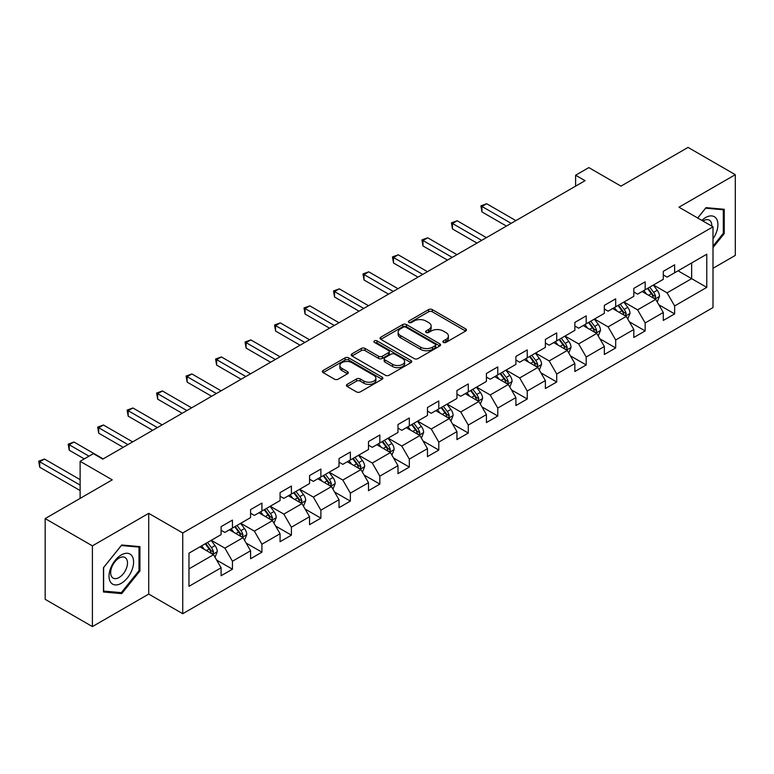 <?xml version="1.0" encoding="UTF-8"?>
<svg xmlns="http://www.w3.org/2000/svg" width="774" height="774" viewBox="0 0 774 774"><rect width="100%" height="100%" fill="white"/><g stroke="black" fill="none" stroke-linecap="round" stroke-linejoin="round"><path stroke-width="1.16" d="M443.386 342.408A1.838 1.064 0 0 0 445.979 342.408L465.696 331.03A2.622 1.519 0 0 0 466.461 329.956A2.622 1.519 0 0 0 465.696 328.892L432.308 309.61A2.622 1.519 0 0 0 428.593 309.61L408.885 320.987A1.838 1.064 0 0 0 408.343 321.742A1.838 1.064 0 0 0 408.885 322.487A1.838 1.064 0 0 0 411.478 322.487L414.032 321.017A8.398 4.847 0 0 1 425.903 321.017L428.69 322.623A8.398 4.847 0 0 1 431.147 326.048A8.398 4.847 0 0 1 428.69 329.472L426.135 330.953A1.838 1.064 0 0 0 425.594 331.698A1.838 1.064 0 0 0 426.135 332.452A1.838 1.064 0 0 0 428.728 332.452L431.282 330.972A8.398 4.847 0 0 1 443.154 330.972L445.94 332.578A8.398 4.847 0 0 1 448.398 336.013A8.398 4.847 0 0 1 445.94 339.438L443.386 340.908A1.838 1.064 0 0 0 442.844 341.653A1.838 1.064 0 0 0 443.386 342.408L443.386 340.908M347.158 384.359A2.622 1.519 0 0 0 346.394 385.433A2.622 1.519 0 0 0 347.158 386.507L356.533 391.915A2.622 1.519 0 0 0 360.239 391.915L382.124 379.27A2.622 1.519 0 0 0 382.898 378.205A2.622 1.519 0 0 0 382.124 377.132L348.735 357.859A2.622 1.519 0 0 0 345.03 357.859L323.145 370.494A2.622 1.519 0 0 0 322.371 371.568A2.622 1.519 0 0 0 323.145 372.633L334.455 379.163A2.622 1.519 0 0 0 338.17 379.163L347.536 373.755A2.622 1.519 0 0 0 348.3 372.691A2.622 1.519 0 0 0 347.536 371.617L341.924 368.376A7.014 4.054 0 0 1 339.863 365.512A7.014 4.054 0 0 1 344.198 361.768A7.014 4.054 0 0 1 351.851 362.648L373.823 375.342A7.014 4.054 0 0 1 375.883 378.205A7.014 4.054 0 0 1 371.549 381.95A7.014 4.054 0 0 1 363.906 381.069L360.239 378.95A2.622 1.519 0 0 0 356.533 378.95L347.158 384.359L347.158 386.507M712.999 268.297L735.3 255.42L735.3 174.682L688.057 147.408L620.971 186.137L588.84 167.59L575.614 175.234L585.067 180.681L102.797 459.117L93.354 453.661L80.119 461.294L80.119 498.398M92.406 545.854L92.406 626.592L148.724 594.084L148.724 513.346L92.406 545.854L45.163 518.58L112.249 479.851L80.119 461.294M148.724 513.346L182.741 532.976L712.999 226.83L712.999 307.568L182.741 613.714L182.741 532.976M735.3 174.682L678.982 207.2L712.999 226.83M414.216 358.604A2.622 1.519 0 0 0 417.931 358.604L439.816 345.968A2.622 1.519 0 0 0 440.58 344.894A2.622 1.519 0 0 0 439.816 343.83L406.427 324.548A2.622 1.519 0 0 0 402.722 324.548L380.827 337.183A2.622 1.519 0 0 0 380.063 338.257A2.622 1.519 0 0 0 380.827 339.331L414.216 358.604M375.167 342.805A1.838 1.064 0 0 1 377.025 343.066L377.025 340.879L410.975 360.481A2.622 1.519 0 0 1 411.739 361.555A2.622 1.519 0 0 1 410.975 362.619L389.08 375.255A2.622 1.519 0 0 1 385.375 375.255L351.986 355.982L351.986 353.844A2.622 1.519 0 0 0 351.222 354.908A2.622 1.519 0 0 0 351.986 355.982M351.986 353.844L361.352 348.435A2.622 1.519 0 0 1 365.067 348.435L378.602 356.253A2.622 1.519 0 0 0 382.317 356.253L388.529 352.663A2.622 1.519 0 0 0 389.293 351.589A2.622 1.519 0 0 0 388.529 350.516L374.432 342.379A1.838 1.064 0 0 1 373.89 341.634A1.838 1.064 0 0 1 375.022 340.647A1.838 1.064 0 0 1 377.025 340.879M92.406 626.592L45.163 599.318L45.163 518.58M216.662 560.095L232.442 569.2L232.442 561.237L250.583 550.769L250.583 558.731L261.922 552.181L261.922 544.219L280.062 533.741L280.062 541.713L291.401 535.163L291.401 527.2L309.542 516.722L309.542 524.685L320.881 518.145L320.881 510.182L339.022 499.704L339.022 507.667L350.361 501.126L350.361 493.154L368.501 482.686L368.501 490.648L379.841 484.098L379.841 476.136L397.981 465.667L397.981 473.63L409.32 467.08L409.32 459.117L427.461 448.639L427.461 456.612L438.8 450.062L438.8 442.099L456.941 431.621L456.941 439.584L468.28 433.043L468.28 425.081L486.42 414.603L486.42 422.565L497.759 416.025L497.759 408.053L515.9 397.584L515.9 405.547L527.239 398.997L527.239 391.034L545.38 380.566L545.38 388.529L556.719 381.979L556.719 374.016L574.859 363.538L574.859 371.51L586.199 364.96L586.199 356.998L604.339 346.52L604.339 354.492L615.678 347.942L615.678 339.979L633.819 329.501L633.819 337.464L645.158 330.924L645.158 322.952L663.299 312.483L663.299 320.446L674.638 313.905L674.638 305.933L706.768 287.386L706.768 254.22L691.646 262.947L691.646 278.659L706.768 287.386M232.442 569.2L221.103 575.75L221.103 567.787L188.972 586.334L188.972 553.168L221.103 534.621L221.103 526.649L232.442 520.109L232.442 528.071L250.583 517.593L250.583 509.631L261.922 503.09L261.922 511.053L280.062 500.575L280.062 492.612L291.401 486.062L291.401 494.035L309.542 483.557L309.542 475.594L320.881 469.044L320.881 477.007L339.022 466.538L339.022 458.576L350.361 452.026L350.361 459.988L368.501 449.52L368.501 441.548L379.841 435.007L379.841 442.97L397.981 432.492L397.981 424.529L409.32 417.989L409.32 425.952L427.461 415.474L427.461 407.511L438.8 400.961L438.8 408.933L456.941 398.455L456.941 390.493L468.28 383.943L468.28 391.905L486.42 381.437L486.42 373.474L497.759 366.924L497.759 374.887L515.9 364.419L515.9 356.446L527.239 349.906L527.239 357.869L545.38 347.391L545.38 339.428L556.719 332.888L556.719 340.85L574.859 330.372L574.859 322.41L586.199 315.86L586.199 323.832L604.339 313.354L604.339 305.391L615.678 298.841L615.678 306.804L633.819 296.336L633.819 288.373L645.158 281.823L645.158 289.786L663.299 279.317L663.299 271.345L674.638 264.805L674.638 272.767L706.768 254.22M229.414 529.813L243.017 537.669L224.876 548.147L211.273 540.291M221.103 530.258L224.876 532.435L232.442 528.071M224.876 548.147L232.442 561.237M243.017 537.669L250.583 550.769M258.893 512.794L272.496 520.65L254.356 531.128L240.753 523.272M250.583 513.23L254.356 515.416L261.922 511.053M254.356 531.128L261.922 544.219M272.496 520.65L280.062 533.741M288.373 495.776L301.976 503.632L283.835 514.11L270.232 506.254M280.062 496.211L283.835 498.398L291.401 494.035M283.835 514.11L291.401 527.2M301.976 503.632L309.542 516.722M317.853 478.758L331.456 486.614L313.315 497.082L299.712 489.226M309.542 479.193L313.315 481.37L320.881 477.007M313.315 497.082L320.881 510.182M331.456 486.614L339.022 499.704M347.332 461.739L360.936 469.595L342.795 480.064L329.192 472.208M339.022 462.175L342.795 464.352L350.361 459.988M342.795 480.064L350.361 493.154M360.936 469.595L368.501 482.686M376.812 444.711L390.425 452.567L372.275 463.046L358.672 455.189M368.501 445.156L372.275 447.333L379.841 442.97M372.275 463.046L379.841 476.136M390.425 452.567L397.981 465.667M406.292 427.693L419.905 435.549L401.754 446.027L388.151 438.171M397.981 428.128L401.754 430.315L409.32 425.952M401.754 446.027L409.32 459.117M419.905 435.549L427.461 448.639M435.772 410.675L449.384 418.531L431.244 429.009L417.631 421.153M427.461 411.11L431.244 413.297L438.8 408.933M431.244 429.009L438.8 442.099M449.384 418.531L456.941 431.621M465.251 393.656L478.864 401.512L460.724 411.981L447.111 404.125M456.941 394.092L460.724 396.278L468.28 391.905M460.724 411.981L468.28 425.081M478.864 401.512L486.42 414.603M494.731 376.638L508.344 384.494L490.203 394.963L476.591 387.106M486.42 377.073L490.203 379.25L497.759 374.887M490.203 394.963L497.759 408.053M508.344 384.494L515.9 397.584M524.211 359.62L537.824 367.466L519.683 377.944L506.07 370.088M515.9 360.055L519.683 362.232L527.239 357.869M519.683 377.944L527.239 391.034M537.824 367.466L545.38 380.566M553.691 342.592L567.303 350.448L549.163 360.926L535.55 353.07M545.38 343.027L549.163 345.214L556.719 340.85M549.163 360.926L556.719 374.016M567.303 350.448L574.859 363.538M583.17 325.573L596.783 333.43L578.642 343.908L565.03 336.051M574.859 326.009L578.642 328.195L586.199 323.832M578.642 343.908L586.199 356.998M596.783 333.43L604.339 346.52M612.66 308.555L626.263 316.411L608.122 326.88L594.509 319.023M604.339 308.99L608.122 311.177L615.678 306.804M608.122 326.88L615.678 339.979M626.263 316.411L633.819 329.501M642.139 291.537L655.742 299.393L637.602 309.861L623.989 302.005M633.819 291.972L637.602 294.149L645.158 289.786M637.602 309.861L645.158 322.952M655.742 299.393L663.299 312.483M678.043 270.803L691.646 278.659L667.082 292.843L653.469 284.987M663.299 274.954L667.082 277.131L674.638 272.767M667.082 292.843L674.638 305.933M148.724 594.084L182.741 613.714M575.614 175.234L575.614 186.137M188.972 568.88L213.537 554.697L199.934 546.841M213.537 554.697L221.103 567.787M658.858 304.792L674.638 313.905M629.378 321.81L645.158 330.924M599.898 338.828L615.678 347.942M570.419 355.847L586.199 364.96M540.939 372.875L556.719 381.979M511.459 389.893L527.239 398.997M481.979 406.911L497.759 416.025M452.5 423.929L468.28 433.043M423.02 440.948L438.8 450.062M393.54 457.976L409.32 467.08M364.061 474.994L379.841 484.098M334.581 492.012L350.361 501.126M305.101 509.031L320.881 518.145M275.621 526.049L291.401 535.163M246.142 543.077L261.922 552.181M712.999 247.583L724.241 233.593L724.241 209.28L706.004 207.645L697.693 217.997M103.464 591.994L121.702 593.629L139.93 570.941L139.93 546.628L121.702 544.993L103.464 567.681L103.464 591.994M723.303 233.051L724.241 233.593M138.991 570.399L139.93 570.941M119.767 592.516L121.702 593.629M444.121 342.669L445.94 341.615A8.398 4.847 0 0 0 448.398 338.19L448.398 336.013M431.147 326.048L431.147 328.234A8.398 4.847 0 0 1 428.69 331.659L426.871 332.704M465.658 331.049L432.308 311.796A2.622 1.519 0 0 0 428.593 311.796L409.62 322.748M439.777 345.988L406.427 326.734A2.622 1.519 0 0 0 402.722 326.734L380.866 339.351M435.182 345.649A1.838 1.064 0 0 0 435.714 344.894A1.838 1.064 0 0 0 435.182 344.149L405.866 327.228A1.838 1.064 0 0 0 403.273 327.228L400.584 328.776A8.398 4.847 0 0 0 398.126 332.21A8.398 4.847 0 0 0 400.584 335.635L420.621 347.197A8.398 4.847 0 0 0 432.492 347.197L435.182 345.649L435.182 347.826A1.838 1.064 0 0 0 435.714 347.081L435.714 344.894M398.126 332.21L398.126 334.387A8.398 4.847 0 0 0 400.584 337.812L400.584 335.635M435.182 347.826L432.492 349.384A8.398 4.847 0 0 1 420.621 349.384L400.584 337.812M352.025 356.001L361.352 350.612L361.352 348.435M389.293 351.589L389.293 353.776A2.622 1.519 0 0 1 388.529 354.84L382.317 358.43A2.622 1.519 0 0 1 378.602 358.43L365.067 350.612A2.622 1.519 0 0 0 361.352 350.612M377.025 343.066L410.936 362.638M392.65 364.361A7.014 4.054 0 0 0 400.303 365.241A7.014 4.054 0 0 0 404.638 361.497A7.014 4.054 0 0 0 402.577 358.633L394.837 354.163A2.622 1.519 0 0 0 391.122 354.163L384.91 357.752A2.622 1.519 0 0 0 384.146 358.817A2.622 1.519 0 0 0 384.91 359.891L392.65 364.361L392.65 366.547A7.014 4.054 0 0 0 400.303 367.418A7.014 4.054 0 0 0 404.638 363.683L404.638 361.497M384.146 358.817L384.146 361.003A2.622 1.519 0 0 0 384.91 362.077L384.91 359.891M392.65 366.547L384.91 362.077M375.883 378.205L375.883 380.382A7.014 4.054 0 0 1 371.549 384.127A7.014 4.054 0 0 1 363.906 383.246L360.239 381.137A2.622 1.519 0 0 0 356.533 381.137L347.197 386.526M339.863 365.512L339.863 367.698A7.014 4.054 0 0 0 341.924 370.562L341.924 368.376M347.497 373.784L341.924 370.562M382.095 379.299L348.735 360.036A2.622 1.519 0 0 0 345.03 360.036L323.174 372.652M657.232 301.976L659.487 296.316A7.082 4.093 -120 0 0 657.223 290.279L653.324 285.074M646.522 294.072L643.871 290.531M515.9 220.619L486.662 203.736L481.941 206.465L481.941 211.921L506.448 226.076M654.649 298.754L655.655 296.616A7.082 4.093 -120 0 0 653.633 292.359L649.734 287.144M647.954 288.17L652.289 293.946A3.609 2.08 60 0 1 652.937 295.049L655.655 296.616M647.461 288.46L651.36 293.665A7.082 4.093 60 0 1 653.391 297.922M481.941 211.921L480.906 205.865L511.179 223.347M480.906 205.865L486.662 203.736M712.999 238.837A17.367 10.033 120 0 0 716.269 232.693A17.367 10.033 120 0 0 715.186 217.32A17.367 10.033 120 0 0 701.873 220.406M697.732 218.016L705.627 208.187L723.303 209.764L723.303 233.322L712.999 246.132M722.132 209.086L723.303 209.764M711.79 226.134A11.891 6.869 120 0 0 709.342 220.155A11.891 6.869 120 0 0 702.937 221.025M121.325 583.277A17.367 10.033 120 0 0 133.602 562.001A17.367 10.033 120 0 0 121.325 554.91A17.367 10.033 120 0 0 109.037 576.185A17.367 10.033 120 0 0 121.325 583.277M119.08 577.51A11.891 6.869 120 0 0 126.849 567.032A11.891 6.869 120 0 0 125.03 557.503A11.891 6.869 120 0 0 119.08 558.093A11.891 6.869 120 0 0 111.311 568.571A11.891 6.869 120 0 0 113.139 578.101A11.891 6.869 120 0 0 119.08 577.51M103.648 567.516L121.325 545.535L138.991 547.112L138.991 570.67L121.325 592.652L103.648 591.075L103.61 567.497M137.82 546.434L138.991 547.112M627.753 318.994L630.007 313.335A7.082 4.093 -120 0 0 627.743 307.307L623.844 302.092M617.042 311.09L614.392 307.549M486.42 237.637L457.182 220.754L452.461 223.483L452.461 228.94L476.968 243.094M625.169 315.773L626.176 313.634A7.082 4.093 -120 0 0 624.154 309.377L620.255 304.172M618.474 305.188L622.809 310.974A3.609 2.08 60 0 1 623.457 312.067L626.176 313.634M617.981 305.478L621.88 310.684A7.082 4.093 60 0 1 623.912 314.941M452.461 228.94L451.426 222.883L481.699 240.366M451.426 222.883L457.182 220.754M598.273 336.013L600.518 330.353A7.082 4.093 -120 0 0 598.263 324.325L594.364 319.12M587.563 328.108L584.912 324.567M456.941 254.656L427.703 237.782L422.981 240.511L422.981 245.958L447.488 260.112M595.69 332.801L596.696 330.653A7.082 4.093 -120 0 0 594.674 326.396L590.775 321.191M588.995 322.216L593.319 327.992A3.609 2.08 60 0 1 593.977 329.085L596.696 330.653M588.501 322.497L592.4 327.702A7.082 4.093 60 0 1 594.432 331.969M422.981 245.958L421.946 239.911L452.219 257.384M421.946 239.911L427.703 237.782M568.793 353.041L571.038 347.371A7.082 4.093 -120 0 0 568.784 341.344L564.885 336.139M558.083 345.127L555.432 341.595M427.461 271.674L398.223 254.801L393.502 257.529L393.502 262.986L418.008 277.131M566.2 349.819L567.216 347.671A7.082 4.093 -120 0 0 565.194 343.414L561.295 338.209M559.515 339.235L563.84 345.011A3.609 2.08 60 0 1 564.498 346.104L567.216 347.671M559.021 339.515L562.921 344.72A7.082 4.093 60 0 1 564.952 348.987M393.502 262.986L392.457 256.929L422.73 274.402M392.457 256.929L398.223 254.801M539.314 370.059L541.558 364.39A7.082 4.093 -120 0 0 539.304 358.362L535.405 353.157M528.603 362.145L525.952 358.614M397.981 288.702L368.743 271.819L364.022 274.547L364.022 280.004L388.529 294.149M536.721 366.837L537.736 364.699A7.082 4.093 -120 0 0 535.714 360.432L531.815 355.227M530.035 356.253L534.36 362.029A3.609 2.08 60 0 1 535.018 363.122L537.736 364.699M529.542 356.543L533.441 361.748A7.082 4.093 60 0 1 535.473 366.005M364.022 280.004L362.977 273.948L393.25 291.421M362.977 273.948L368.743 271.819M509.834 387.077L512.078 381.418A7.082 4.093 -120 0 0 509.824 375.38L505.925 370.175M499.124 379.173L496.473 375.632M368.501 305.72L339.264 288.837L334.542 291.566L334.542 297.023L359.049 311.177M507.241 383.856L508.257 381.717A7.082 4.093 -120 0 0 506.235 377.46L502.336 372.246M500.555 373.271L504.88 379.047A3.609 2.08 60 0 1 505.538 380.15L508.257 381.717M500.062 373.561L503.961 378.767A7.082 4.093 60 0 1 505.993 383.024M334.542 297.023L333.497 290.966L363.77 308.449M333.497 290.966L339.264 288.837M480.354 404.096L482.599 398.436A7.082 4.093 -120 0 0 480.344 392.399L476.445 387.193M469.644 396.191L466.993 392.65M339.022 322.739L309.784 305.856L305.062 308.584L305.062 314.041L329.569 328.195M477.761 400.874L478.777 398.736A7.082 4.093 -120 0 0 476.755 394.479L472.846 389.274M471.076 390.289L475.4 396.065A3.609 2.08 60 0 1 476.058 397.168L478.777 398.736M470.582 390.58L474.481 395.785A7.082 4.093 60 0 1 476.513 400.042M305.062 314.041L304.018 307.984L334.291 325.467M304.018 307.984L309.784 305.856M450.874 421.114L453.119 415.454A7.082 4.093 -120 0 0 450.865 409.427L446.966 404.222M440.164 413.21L437.513 409.669M309.542 339.757L280.304 322.884L275.583 325.612L275.583 331.059L300.089 345.214M448.281 417.902L449.297 415.754A7.082 4.093 -120 0 0 447.275 411.497L443.367 406.292M441.596 407.317L445.921 413.093A3.609 2.08 60 0 1 446.579 414.187L449.297 415.754M441.103 407.598L445.002 412.803A7.082 4.093 60 0 1 447.033 417.07M275.583 331.059L274.538 325.012L304.811 342.485M274.538 325.012L280.304 322.884M421.395 438.132L423.639 432.473A7.082 4.093 -120 0 0 421.385 426.445L417.476 421.24M410.684 430.228L408.033 426.697M280.062 356.775L250.824 339.902L246.103 342.63L246.103 348.087L270.61 362.232M418.802 434.92L419.818 432.772A7.082 4.093 -120 0 0 417.796 428.515L413.887 423.31M412.116 424.336L416.441 430.112A3.609 2.08 60 0 1 417.099 431.205L419.818 432.772M411.623 424.616L415.522 429.822A7.082 4.093 60 0 1 417.554 434.088M246.103 348.087L245.058 342.031L275.331 359.504M245.058 342.031L250.824 339.902M391.915 455.16L394.159 449.491A7.082 4.093 -120 0 0 391.905 443.463L387.997 438.258M381.205 447.246L378.554 443.715M250.583 373.794L221.345 356.92L216.623 359.649L216.623 365.105L241.13 379.25M389.322 451.939L390.338 449.8A7.082 4.093 -120 0 0 388.306 445.534L384.407 440.329M382.637 441.354L386.961 447.13A3.609 2.08 60 0 1 387.619 448.223L390.338 449.8M382.143 441.635L386.042 446.85A7.082 4.093 60 0 1 388.074 451.107M216.623 365.105L215.578 359.049L245.851 376.522M215.578 359.049L221.345 356.92M362.435 472.179L364.68 466.519A7.082 4.093 -120 0 0 362.426 460.482L358.517 455.276M351.725 464.265L349.074 460.733M221.103 390.822L191.865 373.939L187.144 376.667L187.144 382.124L211.65 396.278M359.842 468.957L360.858 466.819A7.082 4.093 -120 0 0 358.826 462.552L354.927 457.347M353.157 458.372L357.482 464.148A3.609 2.08 60 0 1 358.139 465.251L360.858 466.819M352.663 458.663L356.562 463.868A7.082 4.093 60 0 1 358.594 468.125M187.144 382.124L186.099 376.067L216.372 393.55M186.099 376.067L191.865 373.939M332.955 489.197L335.2 483.537A7.082 4.093 -120 0 0 332.946 477.5L329.037 472.295M322.245 481.293L319.594 477.752M191.613 407.84L162.385 390.957L157.664 393.685L157.664 399.142L182.171 413.297M330.363 485.975L331.378 483.837A7.082 4.093 -120 0 0 329.347 479.58L325.448 474.375M323.677 475.391L328.002 481.167A3.609 2.08 60 0 1 328.66 482.27L331.378 483.837M323.184 475.681L327.083 480.886A7.082 4.093 60 0 1 329.114 485.143M157.664 399.142L156.619 393.086L186.892 410.568M156.619 393.086L162.385 390.957M303.476 506.215L305.72 500.555A7.082 4.093 -120 0 0 303.456 494.528L299.557 489.313M292.766 498.311L290.115 494.77M162.134 424.858L132.905 407.985L128.184 410.704L128.184 416.16L152.691 430.315M300.883 503.003L301.899 500.855A7.082 4.093 -120 0 0 299.867 496.598L295.968 491.393M294.197 492.419L298.522 498.195A3.609 2.08 60 0 1 299.18 499.288L301.899 500.855M293.704 492.699L297.603 497.905A7.082 4.093 60 0 1 299.635 502.162M128.184 416.16L127.139 410.104L157.412 427.587M127.139 410.104L132.905 407.985M273.996 523.234L276.241 517.574A7.082 4.093 -120 0 0 273.977 511.546L270.078 506.341M263.286 515.329L260.635 511.798M132.654 441.877L103.426 425.003L98.704 427.732L98.704 433.188L123.211 447.333M271.403 520.022L272.419 517.874A7.082 4.093 -120 0 0 270.387 513.617L266.488 508.412M264.718 509.437L269.042 515.213A3.609 2.08 60 0 1 269.7 516.306L272.419 517.874M264.224 509.718L268.123 514.923A7.082 4.093 60 0 1 270.145 519.19M98.704 433.188L97.659 427.132L127.933 444.605M97.659 427.132L103.426 425.003M244.516 540.262L246.761 534.592A7.082 4.093 -120 0 0 244.497 528.565L240.598 523.359M233.796 532.348L231.155 528.816M103.174 458.895L73.946 442.022L69.215 444.75L69.215 450.207L84.279 458.895M241.923 537.04L242.939 534.902A7.082 4.093 -120 0 0 240.907 530.635L237.008 525.43M235.238 526.455L239.563 532.231A3.609 2.08 60 0 1 240.221 533.325L242.939 534.902M234.745 526.736L238.644 531.951A7.082 4.093 60 0 1 240.666 536.208M69.215 450.207L68.18 444.15L89 456.176M68.18 444.15L73.946 442.022M215.037 557.28L217.281 551.62A7.082 4.093 -120 0 0 215.017 545.583L211.118 540.378M204.317 549.366L201.675 545.834M80.119 479.628L44.466 459.04L39.735 461.768L39.735 467.225L80.119 490.542M212.444 554.058L213.46 551.92A7.082 4.093 -120 0 0 211.428 547.653L207.529 542.448M205.758 543.474L210.083 549.25A3.609 2.08 60 0 1 210.741 550.343L213.46 551.92M205.265 543.764L209.164 548.969A7.082 4.093 60 0 1 211.186 553.226M39.735 467.225L38.7 461.169L80.119 485.085M38.7 461.169L44.466 459.04M445.94 341.615L445.94 339.438M426.135 332.452L426.135 330.953M428.69 331.659L428.69 329.472M408.885 322.487L408.885 320.987M428.593 311.796L428.593 309.61M432.308 311.796L432.308 309.61M465.696 331.03L465.696 328.892M380.827 339.331L380.827 337.183M402.722 326.734L402.722 324.548M406.427 326.734L406.427 324.548M439.816 345.968L439.816 343.83M420.621 349.384L420.621 347.197M432.492 349.384L432.492 347.197M365.067 350.612L365.067 348.435M378.602 358.43L378.602 356.253M382.317 358.43L382.317 356.253M388.529 354.84L388.529 352.663M410.975 362.619L410.975 360.481M356.533 381.137L356.533 378.95M360.239 381.137L360.239 378.95M363.906 383.246L363.906 381.069M347.536 373.755L347.536 371.617M323.145 372.633L323.145 370.494M345.03 360.036L345.03 357.859M348.735 360.036L348.735 357.859M382.124 379.27L382.124 377.132M655.046 298.987L659.438 296.452M653.633 292.359L657.223 290.279M648.593 295.262L651.36 293.665M625.566 316.005L629.959 313.47M624.154 309.377L627.743 307.307M619.113 312.28L621.88 310.684M596.086 333.023L600.479 330.488M594.674 326.396L598.263 324.325M589.633 329.308L592.4 327.702M566.607 350.051L570.999 347.507M565.194 343.414L568.784 341.344M560.153 346.326L562.921 344.72M537.117 367.07L541.519 364.535M535.714 360.432L539.304 358.362M530.674 363.345L533.441 361.748M507.638 384.088L512.04 381.553M506.235 377.46L509.824 375.38M501.194 380.363L503.961 378.767M478.158 401.106L482.56 398.571M476.755 394.479L480.344 392.399M471.714 397.381L474.481 395.785M448.678 418.124L453.071 415.59M447.275 411.497L450.865 409.427M442.235 414.409L445.002 412.803M419.198 435.152L423.591 432.608M417.796 428.515L421.385 426.445M412.755 431.428L415.522 429.822M389.719 452.171L394.111 449.636M388.306 445.534L391.905 443.463M383.275 448.446L386.042 446.85M360.239 469.189L364.631 466.654M358.826 462.552L362.426 460.482M353.795 465.464L356.562 463.868M330.759 486.207L335.152 483.673M329.347 479.58L332.946 477.5M324.316 482.483L327.083 480.886M301.279 503.226L305.672 500.691M299.867 496.598L303.456 494.528M294.836 499.501L297.603 497.905M271.8 520.244L276.192 517.709M270.387 513.617L273.977 511.546M265.356 516.529L268.123 514.923M242.32 537.272L246.713 534.728M240.907 530.635L244.497 528.565M235.877 533.547L238.644 531.951M212.84 554.29L217.233 551.756M211.428 547.653L215.017 545.583M206.397 550.566L209.164 548.969"/></g></svg>
